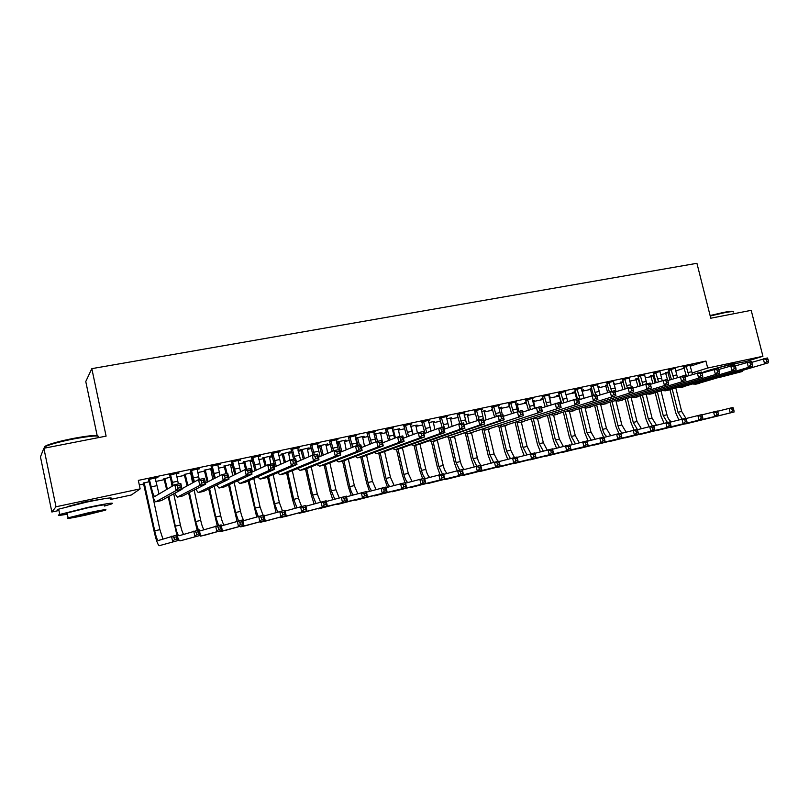 <?xml version="1.0" encoding="UTF-8"?>
<svg xmlns="http://www.w3.org/2000/svg" width="809" height="809" viewBox="0 0 809 809"><rect width="100%" height="100%" fill="white"/><g stroke="black" fill="none" stroke-linecap="round" stroke-linejoin="round"><path stroke-width="1.21" d="M67.349 506.616L85.734 501.752L101.449 499.183M711.556 369.531L732.216 363.858L737.909 363.089M139.31 484.945L144.002 483.954M155.631 481.486L164.53 479.606M176.787 477.007L184.796 475.318M190.671 474.074L191.591 473.872M197.669 472.587L204.829 471.071M210.704 469.827L212.201 469.513M218.288 468.229L224.609 466.884M230.494 465.64L232.547 465.205M238.645 463.921L244.146 462.748M250.052 461.504L252.651 460.958M258.749 459.664L263.451 458.663M269.367 457.419L272.491 456.751M278.599 455.457L282.533 454.628M288.449 453.374L292.1 452.605M298.208 451.311L301.383 450.633M307.299 449.389L311.455 448.499M317.583 447.205L320.01 446.699M325.936 445.446L330.588 444.454M336.716 443.16L338.415 442.796M344.351 441.542L349.478 440.46M355.616 439.156L356.607 438.943M362.543 437.689L368.146 436.506M380.533 433.887L386.591 432.603M398.311 430.125L404.824 428.74M415.887 426.404L422.834 424.927M433.26 422.723L440.632 421.165M450.431 419.092L458.228 417.444M467.41 415.492L475.611 413.763M484.207 411.943L492.802 410.123M500.801 408.424L509.791 406.522M517.224 404.955L526.588 402.973M533.455 401.517L543.193 399.454M549.513 398.119L559.444 396.016M565.764 394.681L575.159 392.689M581.995 391.243L590.701 389.402M598.053 387.845L606.072 386.146M613.92 384.487L621.282 382.93M629.624 381.16L636.329 379.745M645.147 377.874L651.215 376.589M660.508 374.628L665.949 373.465M58.946 510.489L51.867 512.006L56.003 506.778L140.149 488.869L131.351 494.987L110.58 499.436M56.003 506.778L43.868 448.267L40.45 456.852L51.867 512.006M97.171 435.596L85.764 381.545L91.822 368.651L696.923 263.299L710.777 318.22L751.197 310.343L762.917 356.273L745.21 361.754M746.019 362.088C747.556 361.299 744.563 361.694 737.05 363.271C725.127 365.789 706.5 370.674 703.941 371.938L701.868 372.787M686.406 376.104L684.889 376.428M164.085 478.817L170.477 477.158M178.85 472.84L169.748 475.085M178.92 473.154L176.22 473.73M212.019 468.684L210.664 468.967M204.394 470.302L211.958 468.391M220.109 464.154L211.24 466.348M220.179 464.467L217.712 464.983M252.206 460.19L250.001 460.655M243.721 461.979L252.398 459.846M260.346 455.689L251.69 457.833M260.407 455.993L258.182 456.458M290.33 451.837L282.108 453.869M290.391 452.12L288.388 452.544M299.583 447.428L291.149 449.521M299.654 447.731L297.641 448.156M327.615 443.959L317.361 446.224M327.675 444.232L325.875 444.616M319.595 445.941L317.401 446.406M337.879 439.368L329.647 441.411M337.94 439.661L336.139 440.045M364.03 436.263L355.373 438.094M364.101 436.536L362.483 436.88M356.203 438.205L355.434 438.367M375.255 431.5L367.215 433.493M375.315 431.794L373.707 432.127M399.616 428.74L392.496 430.246M399.676 429.013L398.25 429.316M411.741 423.815L403.893 425.767M411.801 424.108L410.385 424.401M434.382 421.398L428.74 422.591M434.453 421.661L433.189 421.934M447.367 416.311L439.712 418.223M447.438 416.595L446.204 416.857M468.381 414.208L464.133 415.108M468.441 414.481L467.349 414.714M482.174 408.98L474.701 410.861M482.245 409.263L481.183 409.496M501.61 407.19L498.718 407.797M501.671 407.453L500.741 407.655M492.62 409.364L491.781 409.546L492.59 409.243M516.193 401.82L508.881 403.661M516.253 402.103L515.363 402.295M534.112 400.324L532.504 400.657M534.173 400.586L533.394 400.748M526.406 402.225L524.495 402.629L526.335 401.962M549.432 394.822L542.293 396.622M549.503 395.105L548.765 395.257M559.07 395.318L556.501 395.864L559.373 394.984M581.934 387.986L574.946 389.746M581.995 388.259L581.418 388.381M597.851 387.015L599.115 386.591L597.811 386.864M590.327 388.714L591.652 388.158M613.707 381.292L606.881 383.011M620.908 382.242L623.233 381.494M644.793 374.749L638.119 376.438M650.851 375.912L654.117 374.961M675.212 368.348L668.679 369.996M675.586 370.997L684.242 368.166M690.208 366.214L705.933 361.067L138.339 480.394L140.149 488.869M692.534 374.436L690.107 365.779L690.158 365.203L692.585 364.687L683.706 366.831M665.595 372.797L669.316 371.756M660.083 371.533L653.48 373.202M635.965 379.067L638.766 378.207M629.341 378.005L622.586 379.704M613.707 383.597L614.456 383.345L613.687 383.506M605.698 385.458L607.529 384.811M597.912 384.619L591.005 386.358M597.972 384.892L597.467 385.003M581.813 390.484L583.602 389.867L581.762 390.251M574.784 392.001L572.236 392.537L575.604 391.556M565.774 391.384L558.716 393.164M565.845 391.657L565.178 391.799M550.09 396.946L549.109 397.148M550.15 397.199L549.442 397.35M543.011 398.716L540.584 399.231L542.95 398.453M532.909 398.301L525.678 400.121M532.969 398.584L532.16 398.756M517.952 403.742L515.707 404.207M518.013 403.994L517.153 404.176M509.609 405.774L508.224 406.067L509.559 405.582M499.284 405.38L491.892 407.24M499.345 405.663L498.374 405.875M485.087 410.679L481.527 411.437M485.147 410.942L484.136 411.164M464.872 412.63L457.307 414.521M464.942 412.914L463.8 413.156M451.473 417.778L446.538 418.829M451.543 418.051L450.37 418.304M429.66 420.043L421.904 421.974M429.731 420.326L428.406 420.609M417.1 425.049L410.729 426.394M417.161 425.322L415.826 425.605M393.599 427.627L385.66 429.609M393.67 427.921L392.163 428.244M381.929 432.481L374.041 434.14M381.99 432.754L380.473 433.078M356.678 435.404L348.548 437.426M356.739 435.697L355.04 436.061M345.928 440.086L336.473 442.088M345.999 440.359L344.29 440.723M338 442.048L336.534 442.361M318.847 443.372L310.514 445.435M318.918 443.666L317.007 444.07M309.078 447.873L298.025 450.471M309.149 448.156L307.248 448.55M300.968 449.885L298.036 450.502M280.086 451.533L271.541 453.647M280.157 451.837L278.033 452.282M271.349 455.841L272.259 455.71M271.409 456.134L269.316 456.569M263.036 457.904L272.249 455.659M240.354 459.896L231.596 462.06M240.425 460.2L238.079 460.695M232.365 464.386L230.454 464.791M224.174 466.115L232.304 464.093M199.611 468.472L190.631 470.686M199.681 468.785L197.103 469.331M191.409 473.043L190.631 473.204M184.361 474.529L191.349 472.749M157.826 477.27L148.603 479.545M157.897 477.583L155.065 478.18M143.557 483.155L149.331 481.628M705.933 361.067L707.683 368.034L762.917 356.273M43.868 448.267L106.1 436.132L91.822 368.651M681.653 376.276L685.981 374.911M691.968 373.01L707.683 368.034M686.042 366.062L688.944 375.568M686.497 376.337L683.554 366.598M751.672 362.381L767.326 357.952L767.994 359.196L766.386 359.54L766.871 361.451L768.479 361.107L767.994 359.196M768.479 361.107L768.55 362.735L695.801 384.174M768.55 362.735L695.871 384.154L693.08 384.053M766.871 361.451L764.535 363.605L763.312 358.812L766.386 359.54M686.366 366.568L684.03 367.337M678.852 419.952L675.748 412.873L669.994 389.736M667.405 379.33L665.443 372.575M675.818 387.966L681.663 411.437L685.86 418.263M667.799 372.069L669.933 379.856M672.228 389.058L677.993 412.266L682.189 419.102M717.563 411.265L732.934 407.463L733.48 408.747L731.933 409.101L732.398 410.921L733.935 410.567L733.48 408.747M733.935 410.567L734.076 412.003L684.586 423.987M734.076 412.003L685.739 423.886M732.398 410.921L730.224 412.893L729.081 408.343L731.933 409.101M668.123 372.565L665.908 373.293M670.974 369.238L673.806 378.632M675.131 368.358L677.436 377.479M671.409 379.391L668.517 369.753M735.31 365.911L751.187 361.411L751.814 362.665L750.186 363.008L750.671 364.94L752.299 364.586L751.814 362.665M752.299 364.586L752.41 366.214L680.672 387.471M752.41 366.214L680.733 387.45L677.952 387.329M750.671 364.94L748.345 367.094L747.122 362.28L750.186 363.008M671.298 369.743L669.003 370.502M655.735 372.443L658.496 381.727M659.952 371.564L662.166 380.554M656.15 382.475L653.318 372.949M718.756 369.491L734.845 364.899L735.432 366.174L733.783 366.528L734.279 368.469L735.927 368.115L735.432 366.174M735.927 368.115L736.069 369.743L665.372 390.808M736.069 369.743L665.433 390.787L662.652 390.626M734.279 368.469L731.953 370.633L730.729 365.779L733.783 366.528M656.069 372.959L653.814 373.707M664.098 423.299L661.024 416.21L655.25 392.881M652.934 383.496L650.709 375.689M661.074 391.111L666.95 414.774C667.89 418.273 669.397 420.619 671.45 421.833M653.035 375.194L655.118 382.799M657.444 392.213L663.238 415.614L667.405 422.49M701.909 414.865L717.462 411.012L717.967 412.317L716.41 412.671L716.875 414.501L718.432 414.137L717.967 412.317M718.432 414.137L718.604 415.573L669.771 427.415M718.604 415.573L670.914 427.314M716.875 414.501L714.711 416.473L713.558 411.902L716.41 412.671M653.348 375.689L651.174 376.407M649.182 426.687L646.148 419.578L640.354 396.066M637.988 386.459L635.813 378.834M646.179 394.276L652.074 418.142L656.504 425.241M638.099 378.349L640.131 385.762M642.508 395.399L648.333 418.991L652.448 425.918M686.072 418.506L701.808 414.602L702.283 415.917L700.705 416.281L701.17 418.122L702.748 417.757L702.283 415.917M702.748 417.757L702.96 419.193L654.784 430.873M702.96 419.193L655.927 430.782M701.17 418.122L699.016 420.104L697.864 415.502L700.705 416.281M638.422 378.845L636.289 379.563M710.1 315.53L723.833 312.365C730.133 311.172 733.237 310.919 733.166 311.607M733.773 312.041C734.076 311.263 730.901 311.505 724.247 312.759L710.221 315.995M722.154 376.6L736.706 372.818L733.257 373.283M719.13 377.51L742.126 371.553L736.402 372.342M45.85 447.377C43.989 447.084 44.556 446.315 47.569 445.081C53.182 442.938 61.777 440.713 73.346 438.417C88.596 435.606 96.847 434.837 98.122 436.112M98.455 437.184C99.729 435.131 91.417 435.727 73.528 438.974C61.666 441.33 52.858 443.605 47.094 445.799L45.658 446.437C44.06 447.246 43.817 447.792 44.91 448.065M104.482 506.04L111.531 503.967C115.313 502.207 107.415 503.36 87.857 507.425L59.765 514.453C56.468 515.727 58.986 515.646 67.339 514.2M110.449 498.799C114.211 496.969 106.303 498.071 86.735 502.086L58.673 509.154C56.61 509.923 56.67 510.226 58.865 510.074M67.208 513.594C65.65 513.725 65.61 513.523 67.086 512.987L87.271 507.931C101.368 504.998 107.061 504.169 104.351 505.433M88.292 512.815L68.098 517.851C65.458 519.065 71.202 518.185 85.35 515.202L105.352 510.206C108.072 508.982 102.389 509.852 88.292 512.815M85.855 514.787L98.769 511.561C100.518 510.772 96.847 511.339 87.756 513.25L74.762 516.486C73.053 517.275 76.754 516.708 85.855 514.787M640.334 375.689L643.013 384.831M644.591 374.789L646.765 383.739M640.718 385.58L637.957 376.185M702 373.121L718.301 368.439L718.857 369.723L717.189 370.087L717.674 372.039L719.343 371.675L718.857 369.723M719.343 371.675L719.535 373.313L649.9 394.175M719.535 373.313L649.961 394.155L647.18 393.973M717.674 372.039L715.368 374.213L714.135 369.329L717.189 370.087M640.667 376.195L638.453 376.943M624.76 378.966L627.359 387.966M629.068 378.056L631.242 387.066M625.124 388.694L622.424 379.461M685.031 376.802L701.565 372.019L702.07 373.323L700.382 373.687L700.877 375.649L702.566 375.285L702.07 373.323M702.566 375.285L702.788 376.923L634.256 397.583M702.788 376.923L634.317 397.563L631.536 397.34M700.877 375.649L698.571 377.833L697.348 372.919L700.382 373.687M625.094 379.482L622.92 380.22M634.125 430.125L631.111 422.986L625.296 399.272M622.879 389.432L620.756 382.01M631.121 397.472L637.037 421.55L641.395 428.679M623.011 381.535L624.983 388.745M627.41 398.615L633.255 422.409L637.34 429.387M670.054 422.197L685.981 418.233L686.426 419.568L684.829 419.932L685.284 421.782L686.881 421.418L686.426 419.568M686.881 421.418L687.124 422.854L639.646 434.372M687.124 422.854L640.789 434.281M685.284 421.782L683.14 423.774L681.987 419.143L684.829 419.932M623.334 382.03L621.231 382.738M618.905 433.614L615.922 426.424L610.077 402.518M607.599 392.416L605.547 385.226M615.932 400.849L621.848 424.988L626.126 432.158M612.15 401.871L618.015 425.858C618.976 429.437 620.442 431.854 622.424 433.108M653.844 425.918L669.963 421.904L670.368 423.259L668.76 423.623L669.215 425.494L670.833 425.119L670.368 423.259M670.833 425.119L671.116 426.555L624.336 437.902M671.116 426.555L625.478 437.821M669.215 425.494L667.081 427.486L665.928 422.834L668.76 423.623M607.68 385.397L606.022 385.964M609.015 382.283L611.594 391.263M613.374 381.363L616.084 391.637M609.349 391.839L606.72 382.768M667.85 380.523L684.616 375.649L685.092 376.964L683.372 377.328L683.868 379.31L685.577 378.946L685.092 376.964M685.577 378.946L685.85 380.574L618.44 401.031M685.85 380.574L618.491 401.011L615.72 400.758M683.868 379.31L681.572 381.494L680.349 376.559L683.372 377.328M609.359 382.799L607.225 383.527M603.524 437.143L600.561 429.913L594.686 405.784M592.158 395.419L590.166 388.472M600.652 404.54L606.487 428.477L610.694 435.667M596.729 405.147L602.614 429.346C603.565 432.926 605.011 435.353 606.942 436.638M637.452 429.69L653.763 425.625L654.137 426.99L652.499 427.364L652.964 429.235L654.602 428.861L654.137 426.99M654.602 428.861L654.916 430.297L608.864 441.481M654.916 430.297L609.996 441.411M652.964 429.235L650.841 431.237L649.688 426.555L652.499 427.364M591.814 388.816L590.651 389.21M593.098 385.63L595.677 394.671M597.497 384.71L600.126 394.873M593.442 395.146L590.843 386.105M650.446 384.295L667.455 379.32L667.89 380.655L666.161 381.019L666.656 383.011L668.386 382.647L667.89 380.655M668.386 382.647L668.689 384.275L602.442 404.51M668.689 384.275L602.493 404.5L599.732 404.207M666.656 383.011L664.371 385.215L663.137 380.24L666.161 381.019M593.432 386.156L591.349 386.874M588.163 441.006L585.028 433.422L579.133 409.091M576.625 398.746L574.623 391.758M585.17 408.161L590.954 431.986L595.09 439.216M581.125 408.454L587.051 432.876L591.298 440.197M620.867 433.513L637.371 429.377L638.534 434.079L593.219 445.092M638.17 432.653L637.704 430.762L636.056 431.146L636.521 433.027L638.17 432.653L638.534 434.079L594.352 445.031M636.521 433.027L634.398 435.04L633.245 430.327L636.056 431.146M575.775 392.274L575.108 392.507M637.704 430.762L637.371 429.377M576.999 389.018L580.134 399.403M581.449 388.087L583.987 398.129M577.393 398.584L574.784 389.493M632.83 388.118L650.082 383.031L650.476 384.386L648.727 384.76L649.222 386.763L650.972 386.389L650.476 384.386M650.972 386.389L651.326 388.027L586.262 408.039M651.326 388.027L586.313 408.019L583.552 407.685M649.222 386.763L646.947 388.967L645.713 383.972L648.727 384.76M577.343 389.544L575.29 390.262M572.428 444.586L569.334 436.981L563.408 412.418M561.264 403.549L558.908 395.085M633.336 390.181L632.84 388.168L631.071 388.542L631.566 390.565L633.336 390.181L633.73 391.819L569.475 411.69L575.26 435.545L579.305 442.806M565.36 411.801L571.306 436.445L575.472 443.797M604.09 437.366L620.786 433.179L621.949 437.912L577.404 448.742M621.555 436.486L621.09 434.585L619.411 434.969L619.876 436.87L621.555 436.486L621.949 437.912L578.526 448.692M619.876 436.87L617.773 438.882L616.61 434.14L619.411 434.969M621.09 434.585L620.786 433.179M560.718 392.446L563.762 402.71M565.218 391.505L567.655 401.406M561.638 403.428L558.544 392.911M615.022 391.981L632.496 386.793L632.84 388.168M633.73 391.819L569.9 411.599M569.475 411.69L567.19 411.215M631.566 390.565L629.301 392.78L628.067 387.744L631.071 388.542M561.062 392.972L559.059 393.69M556.511 448.206L553.457 440.581L547.501 415.786M549.483 397.077L551.04 404.429M553.619 415.148L559.393 439.145L563.357 446.426M549.412 415.169L555.399 440.045L559.474 447.438M587.122 441.279L604.01 437.032L605.172 441.795L561.406 452.433M604.738 440.359L604.272 438.448L602.574 438.842L603.039 440.753L604.738 440.359L605.172 441.795L562.538 452.393M603.039 440.753L600.945 442.766L599.782 438.003L602.574 438.842M604.272 438.448L604.01 437.032M544.245 395.914L547.208 406.047M548.795 394.954L551.141 404.702M545.135 406.745L542.121 396.359M597.002 395.894L614.688 390.605L615.922 395.662L553.346 415.209M615.487 394.023L614.992 391.991L613.192 392.375L613.687 394.408L615.487 394.023L615.922 395.662L553.396 415.189L550.646 414.774M613.687 394.408L611.432 396.632L610.198 391.566L613.192 392.375M544.588 396.45L542.637 397.148M614.992 391.991L614.688 390.605M540.422 451.857L537.419 444.212L531.422 419.173M533.424 400.465L534.971 407.837M537.56 418.647L543.345 442.776L547.228 450.087M533.293 418.566L539.3 443.696L543.304 451.109M569.941 445.233L587.031 440.925L588.194 445.719L545.236 456.165M587.718 444.283L587.253 442.361L585.534 442.756L585.999 444.677L587.718 444.283L588.194 445.719L546.358 456.134M585.999 444.677L583.916 446.71L582.753 441.906L585.534 442.756M587.253 442.361L587.031 440.925M527.589 399.424L530.451 409.394M532.191 398.453L534.446 408.019M528.449 410.082L525.506 399.858M578.738 399.868L596.648 394.458L597.891 399.555L536.61 418.86M597.406 397.917L596.9 395.874L595.08 396.258L595.586 398.301L597.406 397.917L597.891 399.555L536.66 418.84L533.91 418.364M595.586 398.301L593.341 400.536L592.097 395.429L595.08 396.258M527.943 399.959L526.032 400.647M596.9 395.874L596.648 394.458M524.151 455.558L521.188 447.893L515.171 422.601M517.194 403.893L518.7 411.134M521.33 422.187L527.114 446.457L530.926 453.798M560.253 403.893L578.374 398.372L579.618 403.499L519.722 422.531L516.981 422.005L523.039 447.377L526.942 454.82M552.547 449.238L569.849 444.869L571.012 449.693L528.884 459.947M570.497 448.257L570.032 446.325L568.292 446.72L568.757 448.651L570.497 448.257L571.012 449.693L529.996 459.916M568.757 448.651L566.684 450.694L565.521 445.86L568.292 446.72M570.032 446.325L569.849 444.869M510.742 402.973L513.513 412.762M515.404 401.992L517.558 411.377M511.571 413.439L508.709 403.398M579.092 401.851L578.587 399.798L576.746 400.192L577.242 402.255L579.092 401.851L579.618 403.499L519.671 422.541M577.242 402.255L575.017 404.49L573.773 399.353L576.746 400.192M511.096 403.509L509.235 404.187M578.587 399.798L578.374 398.372M507.698 459.29L504.786 451.614L498.728 426.05M500.771 407.362L502.278 414.643M504.917 425.756L510.712 450.168L514.473 457.57M500.66 426.131L506.586 451.109L510.398 458.572M534.951 453.293L552.456 448.853L553.629 453.707L512.34 463.759M553.063 452.271L552.598 450.33L550.838 450.734L551.303 452.676L553.063 452.271L553.629 453.707L513.462 463.739M551.303 452.676L549.25 454.719L548.077 449.865L550.838 450.734M552.598 450.33L552.456 448.853M493.702 406.563L496.362 416.15M498.415 405.562L500.569 415.007M494.491 416.807L491.72 406.978M541.524 407.969L559.879 402.326L561.122 407.483L502.531 426.272M560.536 405.845L560.04 403.772L558.17 404.176L558.675 406.249L560.536 405.845L561.122 407.483L502.581 426.262L499.851 425.676M558.675 406.249L556.461 408.494L555.217 403.327L558.17 404.176M494.056 407.099L492.246 407.776M560.04 403.772L559.879 402.326M491.063 463.061L488.191 455.366L482.103 429.539M484.176 410.871L486.057 419.79M488.323 429.377L494.117 453.93L497.838 461.383M484.106 430.115L489.941 454.88L493.672 462.364M517.143 457.398L534.86 452.888L536.023 457.773L495.624 467.612M535.416 456.347L534.951 454.385L533.171 454.789L533.647 456.751L535.416 456.347L536.023 457.773L496.726 467.612M533.647 456.751L531.594 458.804L530.431 453.91L533.171 454.789M534.951 454.385L534.86 452.888M476.461 410.193L479.049 419.608M481.224 409.182L483.377 418.688M477.209 420.195L474.529 410.598M483.509 419.062L484.106 420.478M522.553 412.105L541.13 406.33L542.384 411.528L485.198 430.054M541.747 409.89L541.251 407.807L539.35 408.211L539.856 410.294L541.747 409.89L542.384 411.528L485.248 430.034L482.528 429.387M539.856 410.294L537.661 412.55L536.407 407.342L539.35 408.211M476.814 410.729L475.055 411.397M541.251 407.807L541.13 406.33M474.236 466.864L471.414 459.168L465.367 433.412M467.38 414.42L469.19 423.077M471.536 433.027L477.34 457.732C478.331 461.646 479.707 464.265 481.466 465.6M503.34 416.301L522.149 410.396L523.393 415.624L467.299 433.948L473.113 458.693L476.774 466.217M499.113 461.555L517.042 456.984L518.215 461.888L478.706 471.516M517.558 460.463L517.093 458.491L515.293 458.905L515.758 460.877L517.558 460.463L518.215 461.888L479.808 471.526M515.758 460.877L513.725 462.93L512.562 458.005L515.293 458.905M517.093 458.491L517.042 456.984M459.016 413.864L461.605 423.34M463.84 412.843L466.611 423.997M459.765 423.734L457.136 414.259M522.715 413.986L522.209 411.882L520.288 412.297L520.794 414.4L522.715 413.986L523.393 415.624L467.663 433.877M467.299 433.948L464.993 433.149M520.794 414.4L518.609 416.655L517.356 411.417L520.288 412.297M459.37 414.4L457.661 415.057M522.209 411.882L522.149 410.396M457.216 470.717L454.446 463.011L448.53 437.689M450.401 418.01L452.13 426.363M454.557 436.708L460.372 461.575C461.352 465.478 462.697 468.118 464.406 469.483M450.279 437.659L456.094 462.546L459.704 470.13M480.859 465.762L499.011 461.12L500.184 466.065L466.904 474.519M499.487 464.629L499.011 462.647L497.191 463.061L497.666 465.054L499.487 464.629L500.184 466.065L461.595 475.459M497.666 465.054L495.634 467.106L494.471 462.161L497.191 463.061M499.011 462.647L499.011 461.12M441.36 417.575L444.728 429.063M446.244 416.554L448.904 427.536M442.179 427.496L439.54 417.96M483.863 420.569L502.915 414.511L504.159 419.78L449.915 437.74M503.42 418.132L502.925 416.018L500.983 416.433L501.479 418.546L503.42 418.132L504.159 419.78L499.315 420.822L449.956 437.73L447.256 436.931M501.479 418.546L499.315 420.822L498.061 415.543L500.983 416.433M441.724 418.122L440.076 418.769M502.925 416.018L502.915 414.511M440.015 474.65L437.285 466.904L431.43 441.734M433.23 421.641L434.868 429.65M437.356 440.359L443.201 465.468C444.171 469.362 445.486 472.011 447.144 473.407M433.058 441.411L438.882 466.449L442.432 474.094M462.384 470.019L480.758 465.306L481.921 470.282L449.642 478.513M481.183 468.846L480.708 466.854L478.867 467.278L479.332 469.271L481.183 468.846L481.921 470.282L444.283 479.454M479.332 469.271L477.33 471.344L476.157 466.358L478.867 467.278M480.708 466.854L480.758 465.306M423.501 421.337L426.758 432.673M428.446 420.296L430.995 431.096M425.018 433.311L421.732 421.711M464.133 424.887L483.418 418.678L484.672 423.977L431.955 441.653M483.883 422.338L483.377 420.205L481.416 420.629L481.911 422.763L483.883 422.338L484.672 423.977L479.757 425.038L431.996 441.633L429.296 440.763M481.911 422.763L479.757 425.038L478.503 419.729L481.416 420.629M423.876 421.883L422.278 422.52M483.377 420.205L483.418 418.678M422.632 478.635L419.922 470.838L414.077 445.547M415.866 425.312L417.393 432.936M419.972 444.05L425.837 469.402C426.798 473.285 428.082 475.945 429.68 477.381M411.043 426.323L413.177 434.544M415.644 445.203L421.469 470.393C422.48 474.448 423.805 477.158 425.463 478.513M443.676 474.337L462.273 469.544L463.446 474.549L426.778 483.489M462.647 473.123L462.182 471.111L460.311 471.546L460.786 473.548L462.647 473.123L463.446 474.549L427.86 483.549M460.786 473.548L458.784 475.631L457.611 470.605L460.311 471.546M411.397 426.859L410.881 427.071M462.182 471.111L462.273 469.544M405.43 425.14L408.575 436.284M410.436 424.088L412.863 434.666M406.917 436.921L403.711 425.504M444.151 429.276L458.693 423.967L463.668 422.905L464.922 428.244L418.384 444.606L413.773 445.607M464.083 426.596L463.577 424.452L461.585 424.887L462.081 427.031L464.083 426.596L464.922 428.244L459.947 429.316L413.814 445.597L411.134 444.637M462.081 427.031L459.947 429.316L458.693 423.967L461.585 424.887M405.805 425.696L404.257 426.323M463.577 424.452L463.668 422.905M405.036 482.67L402.356 474.822L396.501 449.369M398.291 429.023L399.798 436.567M402.376 447.761L408.272 473.376L412.014 481.395M393.417 430.054L395.449 437.871M398.018 449.046L403.853 474.377C404.854 478.432 406.148 481.153 407.746 482.548M424.725 478.716L443.554 473.831L444.728 478.877L409.061 487.574M443.888 477.452L443.413 475.429L441.522 475.864L441.997 477.886L443.888 477.452L444.728 478.877L410.133 487.655M441.997 477.886L440.015 479.97L438.842 474.913L441.522 475.864M393.771 430.59L392.678 431.035M443.413 475.429L443.554 473.831M387.147 428.992L390.171 439.914M392.203 427.931L394.509 438.235M388.583 440.531L385.488 429.336M423.886 433.735L438.609 428.264L443.656 427.182L444.91 432.562L400.04 448.601L395.065 449.693L392.749 448.54M444.01 430.914L443.504 428.76L441.481 429.195L441.987 431.349L444.01 430.914L444.91 432.562L439.863 433.644L395.419 449.602L400.04 448.601M441.987 431.349L439.863 433.644L438.609 428.264L441.481 429.195M387.521 429.549L386.035 430.166M443.504 428.76L443.656 427.182M387.491 487.261L384.588 478.847L378.733 453.242M376.104 441.744L374.061 434.221M380.513 432.775L382.586 442.857M384.568 451.513L390.504 477.401L394.135 485.451M375.588 433.816L377.54 441.32M380.2 452.929L386.035 478.422C387.015 482.457 388.28 485.188 389.817 486.624M405.542 483.145L424.604 478.18L425.777 483.256L391.141 491.7M424.887 481.83L424.412 479.798L422.5 480.233L422.976 482.275L424.887 481.83L425.777 483.256L392.203 491.801M422.976 482.275L421.004 484.358L419.831 479.272L422.5 480.233M375.942 434.362L374.547 434.939M424.412 479.798L424.604 478.18M368.641 432.886L371.533 443.554M373.758 431.814L375.922 441.815M370.026 444.151L367.033 433.23M403.357 438.266L418.263 432.613L423.37 431.521L424.634 436.931L381.474 452.646L376.761 453.677M423.673 435.293L423.168 433.118L421.115 433.553L421.62 435.727L423.673 435.293L424.634 436.931L419.517 438.043L376.802 453.657L374.132 452.484M421.62 435.727L419.517 438.043L418.263 432.613L421.115 433.553M369.015 433.442L367.589 434.049M423.168 433.118L423.37 431.521M369.46 491.356L366.619 482.912L360.753 457.166M358.094 445.486L356.031 437.952M362.533 436.577L364.515 446.346M366.558 455.295L372.524 481.476L376.054 489.546M357.538 437.629L359.499 445.183M362.159 456.852L368.004 482.508C368.975 486.522 370.198 489.273 371.685 490.75M386.115 487.635L405.42 482.579L406.593 487.696L373 495.866M405.643 486.27L405.178 484.217L403.236 484.662L403.711 486.715L405.643 486.27L406.593 487.696L374.061 495.998M403.711 486.715L401.76 488.808L400.576 483.691L403.236 484.662M357.912 438.175L356.567 438.751M405.178 484.217L405.42 482.579M349.903 436.83L352.663 447.195M355.09 435.738L357.204 445.668M351.248 447.771L348.366 437.153M382.546 442.867L397.634 437.022L402.821 435.92L404.075 441.37L362.685 456.741L357.618 457.843L355.293 456.468M403.054 439.722L402.548 437.538L400.475 437.982L400.981 440.177L403.054 439.722L404.075 441.37L398.888 442.493L357.952 457.773L362.685 456.741M400.981 440.177L398.888 442.493L397.634 437.022L400.475 437.982M350.287 437.396L348.922 437.993M402.548 437.538L402.821 435.92M351.227 495.492L348.426 487.038L342.561 461.12M340.528 452.14L337.828 441.795M344.341 440.42L346.222 449.824M348.325 459.108L354.342 485.602L357.75 493.682M339.284 441.492L341.823 451.614M343.906 460.786L349.751 486.634C350.712 490.628 351.905 493.389 353.331 494.916M366.437 492.185L385.984 487.038L387.157 492.185L354.655 500.093M386.156 490.76L385.691 488.697L383.729 489.152L384.194 491.215L386.156 490.76L387.157 492.185L355.707 500.245M384.194 491.215L382.263 493.318L381.079 488.161L383.729 489.152M339.659 442.038L338.374 442.594M385.691 488.697L385.984 487.038M330.942 440.824L333.561 450.825M336.19 439.722L338.304 449.713M332.226 451.392L329.455 441.138M361.461 447.559L376.721 441.502L381.979 440.369L383.233 445.87L343.653 460.877L338.829 461.939M382.151 444.222L381.646 442.017L379.542 442.472L380.048 444.677L382.151 444.222L383.233 445.87L377.985 447.003L338.87 461.929L336.231 460.483M380.048 444.677L377.985 447.003L376.721 441.502L379.542 442.472M331.326 441.39L330.021 441.977M381.646 442.017L381.979 440.369M332.762 499.679L330.032 491.205L324.156 465.135M322.022 455.659L319.424 445.688M325.926 444.313L327.706 453.283M329.88 462.95L335.927 489.769L339.234 497.869M320.819 445.395L323.256 455.143M325.41 464.679L331.296 490.82L334.754 499.123M346.515 496.797L366.295 491.559L367.478 496.736L336.089 504.361M366.416 495.31L365.951 493.237L363.959 493.692L364.434 495.765L366.416 495.31L367.478 496.736L337.12 504.543M364.434 495.765L362.513 497.879L361.34 492.691L363.959 493.692M321.183 445.941L319.959 446.487M365.951 493.237L366.295 491.559M311.748 444.869L314.347 454.84M317.057 443.747L320.111 456.458M312.992 455.123L310.332 445.162M340.083 452.322L355.525 446.032L360.854 444.889L362.108 450.421L324.399 465.074L319.515 466.146M360.966 448.783L360.46 446.558L358.326 447.023L358.832 449.238L360.966 448.783L362.108 450.421L356.789 451.574L319.545 466.136L316.916 464.528M358.832 449.238L356.789 451.574L355.525 446.032L358.326 447.023M312.132 445.435L310.899 446.002M360.46 446.558L360.854 444.889M314.084 503.906L311.404 495.421L305.509 469.078M303.294 459.158L300.786 449.622M307.299 448.247L308.947 456.711M311.212 466.803L317.3 493.986L320.495 502.096M302.131 449.339L304.467 458.652M306.692 468.613L312.618 495.047L315.955 503.37M326.32 501.479L346.363 496.129L347.536 501.337L317.29 508.679M346.424 499.922L345.959 497.828L343.946 498.293L344.412 500.387L346.424 499.922L347.536 501.337L318.321 508.891M344.412 500.387L342.51 502.5L341.337 497.282L343.946 498.293M302.495 449.895L301.332 450.431M345.959 497.828L346.363 496.129M292.312 448.955L294.911 458.996M297.692 447.822L300.604 460.321M293.637 459.269L290.957 449.238M318.402 457.176L334.036 450.623L339.436 449.47L340.7 455.042L304.902 469.321L299.957 470.403M339.487 453.404L338.981 451.169L336.817 451.634L337.323 453.869L339.487 453.404L340.7 455.042L335.3 456.205L299.987 470.393L297.368 468.603M337.323 453.869L335.3 456.205L334.036 450.623L336.817 451.634M292.706 449.531L291.533 450.087M338.981 451.169L339.436 449.47M272.643 453.101L276.284 466.237M278.084 451.948L280.844 464.184M275.009 466.803L271.349 453.374M296.438 462.131L312.244 455.285L317.715 454.122L318.979 459.734L285.152 473.629L279.914 474.772L277.568 472.709M317.704 458.086L317.199 455.841L315.004 456.306L315.51 458.561L317.704 458.086L318.979 459.734L313.508 460.908L280.177 474.711L285.152 473.629M315.51 458.561L313.508 460.908L312.244 455.285L315.004 456.306M273.038 453.677L271.935 454.223M317.199 455.841L317.715 454.122M252.721 457.287L256.21 470.191M258.233 456.134L260.832 468.037M255.037 470.737L251.498 457.55M274.16 467.187L290.148 460.018L295.7 458.824L296.964 464.477L265.16 477.977L260.094 479.09M295.619 462.839L295.113 460.574L292.888 461.049L293.394 463.314L295.619 462.839L296.964 464.477L291.412 465.681L260.124 479.08L257.525 476.835M293.394 463.314L291.412 465.681L290.148 460.018L292.888 461.049M253.116 457.874L252.084 458.41M295.113 460.574L295.7 458.824M232.547 461.534L235.874 474.135M238.129 460.361L240.546 471.849M234.812 474.661L231.404 461.777M251.579 472.355L267.728 464.811L273.361 463.608L274.625 469.301L244.915 482.386L239.788 483.509M273.22 467.663L272.714 465.377L270.449 465.863L270.954 468.148L273.22 467.663L274.625 469.301L268.993 470.514L239.818 483.499L237.219 480.971M270.954 468.148L268.993 470.514L267.728 464.811L270.449 465.863M232.952 462.121L231.991 462.647M272.714 465.377L273.361 463.608M212.12 465.842L215.275 478.038M217.773 464.649L219.997 475.601M214.304 478.544L211.048 466.065M228.684 477.654L245.006 469.665L250.719 468.451L251.983 474.185L224.417 486.856L219.027 488.039L216.64 485.107M250.497 472.547L249.991 470.241L247.696 470.737L248.201 473.043L250.497 472.547L251.983 474.185L246.27 475.419L219.249 487.979L224.417 486.856M248.201 473.043L246.27 475.419L245.006 469.665L247.696 470.737M212.524 466.429L211.634 466.935M249.991 470.241L250.719 468.451M191.44 470.191L194.393 481.891M197.163 468.987L199.226 479.464M193.523 482.366L190.428 470.403M205.466 483.104L221.949 474.6L227.744 473.366L229.008 479.14L203.646 491.376L198.205 492.57L195.798 489.233M227.45 477.502L226.945 475.186L224.619 475.682L225.124 478.008L227.45 477.502L229.008 479.14L223.213 480.394L198.407 492.519L203.646 491.376M225.124 478.008L223.213 480.394L221.949 474.6L224.619 475.682M191.844 470.787L191.025 471.283M226.945 475.186L227.744 473.366M170.487 474.6L173.227 485.622M176.281 473.386L178.334 483.924M172.448 486.078L169.556 474.802M181.934 488.727L198.549 479.606L204.434 478.352L205.698 484.176L182.612 495.968L177.282 497.131M204.07 482.538L203.555 480.202L201.198 480.708L201.704 483.044L204.07 482.538L205.698 484.176L199.823 485.44L177.302 497.12L174.663 493.308M201.704 483.044L199.823 485.44L198.549 479.606L201.198 480.708M170.891 475.196L170.153 475.682M203.555 480.202L204.434 478.352M295.174 508.173L292.565 499.699L286.629 473.022M284.313 462.627L281.937 453.606M288.439 452.231L289.946 460.109M292.302 470.686L298.45 498.263L301.555 506.404M283.211 453.333L285.425 462.131M287.741 472.557L293.707 499.335L296.933 507.668M305.873 506.222L326.158 500.761L327.342 506.009L304.073 512.188L298.268 513.048M326.179 504.594L325.703 502.49L323.661 502.955L324.136 505.059L326.179 504.594L327.342 506.009L299.29 513.3M324.136 505.059L322.255 507.182L321.072 501.924L323.661 502.955M283.585 453.889L282.483 454.425M325.703 502.49L326.158 500.761M276.041 512.481L267.506 476.986M265.089 466.045L262.854 457.641M269.367 456.266L270.853 464.144M273.169 474.58L279.378 502.581L282.412 510.792M264.068 457.388L266.131 465.559M268.568 476.531L274.575 503.673L277.669 512.006M285.152 511.045L305.701 505.453L306.884 510.732L284.869 516.638L279.024 517.457M305.65 509.326L305.185 507.203L303.112 507.678L303.587 509.801L305.65 509.326L306.884 510.732L280.025 517.76M303.587 509.801L301.727 511.925L300.543 506.636L303.112 507.678M264.452 457.945L263.41 458.46M305.185 507.203L305.701 505.453M256.665 516.83L248.151 480.961M245.643 469.533L243.539 461.717M250.052 460.341L252.357 471.991M253.793 478.483L260.063 506.96L263.036 515.242M244.692 461.474L246.674 469.311M249.142 480.526L255.199 508.062L258.172 516.385M264.169 515.93L284.97 510.206L286.153 515.525L265.423 521.138L259.527 521.916M284.869 514.12L284.394 511.986L282.301 512.461L282.776 514.605L284.869 514.12L286.153 515.525L260.528 522.27M282.776 514.605L280.925 516.739L279.742 511.409L282.301 512.461M245.076 462.04L244.106 462.546M284.394 511.986L284.97 510.206M237.047 521.218L228.553 484.955M226.095 473.71L223.992 465.853M230.504 464.477L232.699 475.692M234.165 482.376L240.516 511.389C241.648 516.253 242.842 519.297 244.106 520.541M225.084 465.62L227.066 473.508M229.473 484.53L235.601 512.501L238.483 520.875M242.892 520.895L263.967 515.03L265.15 520.379L245.744 525.688L240.678 526.851L239.798 526.426M263.795 518.974L263.329 516.83L261.206 517.315L261.681 519.469L263.795 518.974L265.15 520.379L240.789 526.831M261.681 519.469L259.851 521.603L258.668 516.243L261.206 517.315M225.468 466.186L224.558 466.682M263.329 516.83L263.967 515.03M217.227 525.749L208.712 488.939M207.246 482.184L204.212 470.029M210.714 468.654L212.777 479.332M214.284 486.249L220.736 515.869C221.848 520.713 223.001 523.787 224.184 525.081M205.223 469.817L208.085 481.749M209.561 488.525L215.75 516.991L218.561 525.435M221.342 525.941L242.68 519.904L243.863 525.304L225.822 530.299L220.796 531.462L219.826 530.977M242.447 523.898L241.972 521.734L239.828 522.23L240.303 524.394L242.447 523.898L243.863 525.304L220.796 531.462M240.303 524.394L238.493 526.538L237.31 521.138L239.828 522.23M205.617 470.383L204.778 470.868M241.972 521.734L242.68 519.904M197.163 530.35L188.598 492.903M187.091 485.896L184.179 474.266M190.681 472.891L192.582 482.882M194.14 490.072L200.703 520.409C201.795 525.233 202.907 528.328 204.02 529.683M185.13 474.064L187.86 485.471M189.377 492.509L195.657 521.552L198.397 530.067M199.52 531.068L221.11 524.859L222.293 530.289L205.607 534.971M220.817 528.884L220.341 526.71L218.157 527.205L218.632 529.389L220.817 528.884L222.293 530.289L200.561 536.145L199.601 535.578M218.632 529.389L216.852 531.543L215.669 526.103L218.157 527.205M185.514 474.64L184.755 475.105M220.341 526.71L221.11 524.859M176.858 535.002L168.221 496.827M166.654 489.506L163.903 478.544M170.406 477.179L172.095 486.29M173.713 493.824L180.417 525.001C181.499 529.794 182.561 532.909 183.603 534.334M164.773 478.362L167.352 489.091M168.929 496.443L175.31 526.153C176.665 532.049 177.859 535.265 178.91 535.801L199.247 529.875L200.43 535.346L179.982 540.897C179.335 540.857 178.506 539.482 177.474 536.782M198.883 533.94L198.407 531.746L196.203 532.261L196.678 534.456L198.883 533.94L200.43 535.346L180.073 540.887M196.678 534.456L194.918 536.62L193.735 531.139L196.203 532.261M165.167 478.938L164.48 479.393M198.407 531.746L199.247 529.875M149.26 479.07L151.212 486.876C152.547 492.772 153.7 495.988 154.681 496.544L174.825 484.682L180.791 483.408L182.055 489.273L161.294 500.609L155.904 501.782M155.136 477.836L159.009 494.026M180.346 487.645L179.831 485.289L177.444 485.794L177.95 488.151L180.346 487.645L182.055 489.273L176.089 490.557L155.763 501.813C154.276 500.983 152.547 496.15 150.545 487.311L148.411 479.252M177.95 488.151L176.089 490.557L174.825 484.682L177.444 485.794M149.675 479.666L149.018 480.131M179.831 485.289L180.791 483.408M144.174 482.72L154.711 530.825C156.056 536.761 157.209 540.007 158.17 540.564L177.08 534.951L178.263 540.463L159.242 545.701C157.795 544.851 156.066 539.977 154.054 531.078L143.375 482.892M152.436 494.784L159.889 529.652L162.922 539.027M176.655 539.067L176.18 536.863L173.945 537.378L174.42 539.583L176.655 539.067L178.263 540.463L159.322 545.681M174.42 539.583L172.681 541.757L171.498 536.236L173.945 537.378M144.568 483.297L143.951 483.731M176.18 536.863L177.08 534.951M691.604 371.766L687.862 372.565M699.623 383.335L695.871 384.154M681.663 411.437L677.993 412.266M676.577 374.961L672.795 375.77M684.535 386.621L680.733 387.45M661.388 378.197L657.565 379.017M669.276 389.948L665.433 390.787M666.95 414.774L663.238 415.614M652.074 418.142L648.333 418.991M646.037 381.474L642.174 382.293M653.844 393.316L649.961 394.155M630.514 384.781L626.601 385.61M638.24 396.713L634.317 397.563M637.037 421.55L633.255 422.409M621.848 424.988L618.015 425.858M614.82 388.118L610.866 388.967M622.465 400.142L618.491 401.011M606.487 428.477L602.614 429.346M598.943 391.505L594.949 392.355M606.517 403.62L602.493 404.5M590.954 431.986L587.051 432.876M582.895 394.923L578.85 395.783M590.378 407.139L586.313 408.019M575.26 435.545L571.306 436.445M566.664 398.382L562.568 399.252M574.056 410.689L569.951 411.589M559.393 439.145L555.399 440.045M550.241 401.881L546.105 402.761M557.553 414.289L553.396 415.189M543.345 442.776L539.3 443.696M533.637 405.41L529.46 406.3M540.857 417.919L536.66 418.84M527.114 446.457L523.039 447.377M516.84 408.99L512.613 409.89M523.969 421.6L519.722 422.531M510.712 450.168L506.586 451.109M499.851 412.61L495.573 413.52M506.889 425.322L502.581 426.262M494.117 453.93L489.941 454.88M482.67 416.271L478.341 417.191M489.597 429.094L485.248 430.034M477.34 457.732L473.113 458.693M465.276 419.972L460.897 420.913M472.112 432.896L467.703 433.857M460.372 461.575L456.094 462.546M466.985 474.499L462.687 475.49M447.68 423.724L443.251 424.664M454.415 436.759L449.956 437.73M443.201 465.468L438.882 466.449M449.723 478.493L445.375 479.494M429.882 427.516L425.403 428.467M436.506 440.652L431.996 441.633M425.837 469.402L421.469 470.393M411.872 431.349L407.332 432.319M418.384 444.606L413.814 445.597M408.272 473.376L403.853 474.377M393.639 435.232L389.048 436.213M390.504 477.401L386.035 478.422M375.194 439.166L370.542 440.157M381.474 452.646L376.802 453.657M372.524 481.476L368.004 482.508M356.516 443.14L351.814 444.141M354.342 485.602L349.751 486.634M337.616 447.165L332.863 448.186M343.653 460.877L338.87 461.929M335.927 489.769L331.296 490.82M318.493 451.24L313.67 452.271M324.399 465.074L319.545 466.136M317.3 493.986L312.618 495.047M299.118 455.366L294.243 456.407M304.902 469.321L299.987 470.393M279.509 459.542L274.575 460.594M259.659 463.779L254.653 464.841M265.16 477.977L260.124 479.08M239.555 468.057L234.489 469.139M244.915 482.386L239.818 483.499M219.199 472.395L214.061 473.487M198.579 476.784L193.381 477.897M177.697 481.234L172.428 482.356M182.612 495.968L177.302 497.12M298.45 498.263L293.707 499.335M279.378 502.581L274.575 503.673M260.063 506.96L255.199 508.062M240.516 511.389L235.601 512.501M220.736 515.869L215.75 516.991M200.703 520.409L195.657 521.552M205.648 534.961L200.561 536.145M180.417 525.001L175.31 526.153M156.542 485.744L151.212 486.876M161.294 500.609L155.925 501.772M159.889 529.652L154.711 530.825M704.073 372.474L703.941 371.938M47.569 445.081L47.094 445.799M59.765 514.453L58.673 509.154M67.086 512.987L68.098 517.851M45.951 447.862L45.658 446.437"/></g></svg>
